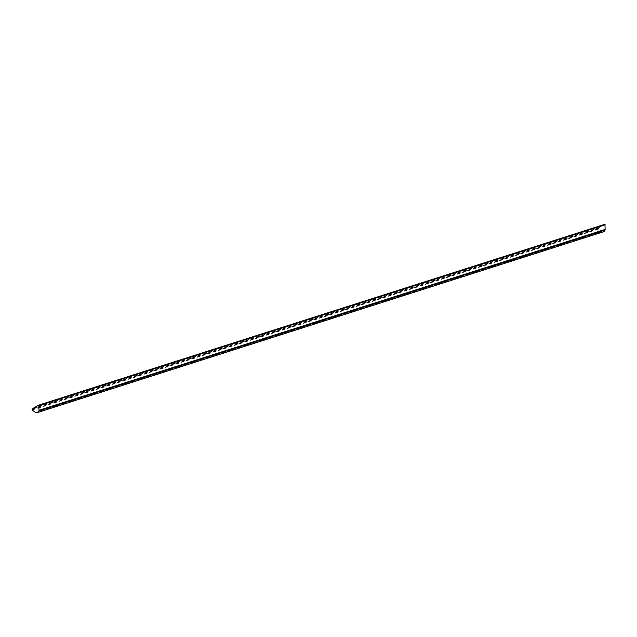 <?xml version="1.0" encoding="UTF-8"?>
<svg xmlns="http://www.w3.org/2000/svg" width="637" height="637" viewBox="0 0 637 637"><rect width="100%" height="100%" fill="white"/><g stroke="black" fill="none" stroke-linecap="round" stroke-linejoin="round"><path stroke-width="0.48" stroke-dasharray="3.19 2.39" d="M604.959 224.28L599.17 227.528L599.361 227.919L597.992 228.802L601.71 231.669A1.728 1.258 -107.7 0 0 602.236 231.892A4.324 3.145 -107.7 0 0 603.358 231.82M603.597 225.172L37.456 405.992M603.406 224.781L38.809 405.116M599.17 227.528L33.028 408.357M599.361 227.919L33.22 408.739M597.992 228.802L31.85 409.623M598.278 229.256L32.137 410.077M598.119 229.065L31.977 409.894M601.71 231.669L35.561 412.497M602.236 231.892L36.094 412.72"/><path stroke-width="0.96" d="M31.977 409.894L35.561 412.497A1.728 1.258 -107.7 0 0 36.094 412.72A4.324 3.145 -107.7 0 0 37.209 412.641A4.324 3.145 -107.7 0 0 38.897 410.897A1.728 1.258 -107.7 0 0 39 410.268L38.817 405.108L33.028 408.357L31.977 409.894M37.209 412.641L603.358 231.82A4.324 3.145 -107.7 0 0 605.039 230.076A1.728 1.258 -107.7 0 0 605.142 229.439L604.959 224.28L38.817 405.108M38.809 405.116L37.264 405.61M605.039 230.076L38.897 410.897M605.142 229.439L39 410.268M605.15 224.797L39.008 405.626M605.094 224.55L38.953 405.371"/></g></svg>
